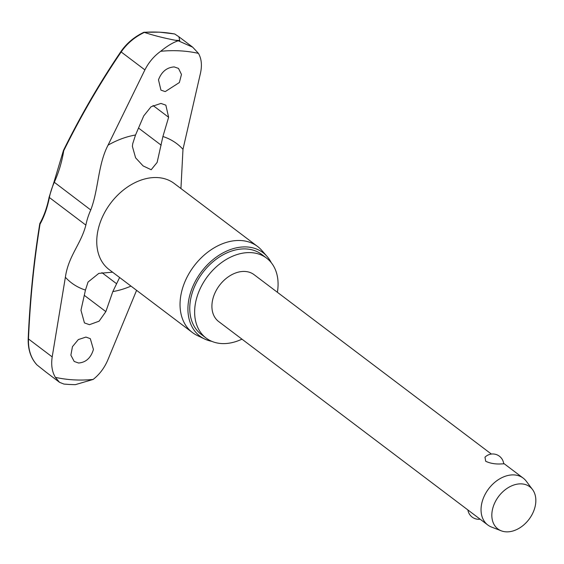 <?xml version="1.0" encoding="UTF-8"?>
<svg xmlns="http://www.w3.org/2000/svg" width="564" height="564" viewBox="0 0 564 564"><rect width="100%" height="100%" fill="white"/><g stroke="black" fill="none" stroke-linecap="round" stroke-linejoin="round"><path stroke-width="0.85" d="M39.854 223.661A1.466 0.515 9.2 0 0 39.762 223.802A1.466 0.515 9.2 0 0 40.023 224.162A1.466 0.931 -150.8 0 1 39.931 223.316C44.077 215.871 47.143 207.136 49.131 197.104A1.466 0.571 11.1 0 0 49.378 197.52A58.05 41.764 -52.9 0 1 54.264 182.391A84.804 56.16 -76.6 0 0 63.732 150.736A1.466 0.36 -153.7 0 1 63.492 150.341A1.466 1.466 0 0 0 63.358 150.757L63.732 150.736A639.181 423.268 103.4 0 1 121.175 51.966C127.013 43.513 134.74 36.991 144.37 32.395L144.18 32.317A184.301 132.596 -52.9 0 1 159.774 32.211A184.301 132.596 -52.9 0 1 174.755 34.009L174.41 33.946M144.37 32.395C153.161 35.349 163.489 37.978 175.369 40.277A189.003 135.98 -52.9 0 1 177.582 40.375A189.003 135.98 -52.9 0 1 179.782 40.516L178.245 40.777L192.684 47.179L198.45 53.376C201.496 58.698 202.18 65.234 200.516 72.982L182.983 149.312L180.931 188.538M136.587 290.34L107.816 359.987C104.403 367.961 99.511 374.447 93.138 379.438L75.308 384.669L69.196 384.472L63.929 384.07L59.523 382.321L55.371 377.344C52.057 371.817 50.993 365 52.191 356.899L65.375 277.276C68.448 255.739 80.849 244.473 85.869 225.106A58.05 41.764 -52.9 0 1 90.755 209.977C98.672 189.3 97.798 164.871 108.048 145.16L144.892 69.894L121.175 51.966A1.466 0.55 -145.8 0 1 121.027 51.387C99.99 82.323 80.814 115.303 63.492 150.341M277.382 292.286A50.118 36.061 127.1 0 0 266.582 258.122A50.118 36.061 127.1 0 0 251.043 252.637A50.118 36.061 127.1 0 0 201.574 285.835A50.118 36.061 127.1 0 0 206.135 338.083A50.118 36.061 127.1 0 0 221.68 343.561A50.118 36.061 127.1 0 0 241.956 339.147M266.582 258.122L261.703 254.427A50.118 36.061 127.1 0 0 246.165 248.95A50.118 36.061 127.1 0 0 196.688 282.141A50.118 36.061 127.1 0 0 201.256 334.389L206.135 338.083M267.068 256.423L261.682 250.303A53.975 38.831 127.1 0 0 257.515 246.433A53.975 38.831 127.1 0 0 240.779 240.532A53.975 38.831 127.1 0 0 187.502 276.282A53.975 38.831 127.1 0 0 192.423 332.541A53.975 38.831 127.1 0 0 197.28 335.495L204.633 339.006A52.325 37.647 -52.9 0 1 193.501 284.982A52.325 37.647 -52.9 0 1 246.806 246.954A52.325 37.647 -52.9 0 1 267.068 256.423A52.325 37.647 -52.9 0 1 271.263 262.683M211.803 341.34A52.325 37.647 -52.9 0 1 204.633 339.006M46.079 372.155L36.963 364.922C30.957 358.309 28.129 349.659 28.475 338.964L28.2 338.774C29.885 299.378 33.741 261.054 39.762 223.802A1.466 1.466 0 0 1 39.931 223.316M78.565 363.012L74.201 361.461L70.874 355.179L72.453 346.663L78.318 339.577L85.932 337.089L90.296 338.647L93.434 349.454C90.882 357.928 85.925 362.448 78.565 363.012M119.617 277.509L112.821 291.595L105.842 311.624L99.102 321.177L89.45 324.688L84.445 322.911L80.962 310.249L85.453 290.072L88.04 282.056L98.827 273.378L112.581 272.186M158.484 79.827C161.558 71.748 166.796 67.44 174.205 66.912L178.492 68.413L181.467 74.427L179.366 82.541L165.217 91.608L160.937 90.12L158.484 79.827M143.735 115.888L151.046 106.765L160.923 103.423L165.844 105.144L168.622 117.27L162.904 136.516L157.137 162.411L151.187 169.736L143.101 165.908L135.593 157.814L132.371 146.344L132.759 143.608L135.536 135L143.735 115.888M175.369 40.277L178.245 40.777C173.113 42.427 167.261 45.931 160.684 51.282C154.035 56.069 148.776 62.273 144.892 69.894M501.29 530.83L491.554 527.079A29.37 21.136 -52.9 0 1 487.782 524.985A29.37 21.136 -52.9 0 1 485.111 494.367A29.37 21.136 -52.9 0 1 514.1 474.916A29.37 21.136 -52.9 0 1 523.209 478.124A29.37 21.136 -52.9 0 1 526.254 481.184L532.515 489.524A26.438 19.021 -52.9 0 1 530.858 516.645A26.438 19.021 -52.9 0 1 506.091 531.838A26.438 19.021 -52.9 0 1 501.29 530.83A26.438 19.021 -52.9 0 1 494.346 503.772A26.438 19.021 -52.9 0 1 521.58 483.884A26.438 19.021 -52.9 0 1 532.515 489.524M487.782 524.985L218.649 321.529A29.37 21.136 -52.9 0 1 215.97 290.911A29.37 21.136 -52.9 0 1 244.966 271.46A29.37 21.136 -52.9 0 1 254.075 274.668L491.378 454.062M503.708 463.834L499.655 463.989C494.438 464.094 489.785 463.192 485.696 461.274L484.984 457.185A11.012 11.012 0 0 1 503.708 463.834M143.573 32.74L144.18 32.317L143.573 32.74M174.755 34.016L178.844 36.716L179.782 40.516M52.191 356.899L28.475 338.964A639.181 367.721 83.9 0 1 40.023 224.162A84.804 48.793 -96.1 0 0 49.378 197.52L85.869 225.106M49.131 197.104L53.996 182.038L90.755 209.977M160.684 51.282A181.361 130.481 -52.9 0 1 180.043 50.859A181.361 130.481 -52.9 0 1 198.45 53.376M93.138 379.438A181.361 130.481 -52.9 0 1 73.778 379.861A181.361 130.481 -52.9 0 1 55.371 377.344M257.515 246.433L174.234 183.476A53.975 38.831 127.1 0 0 157.497 177.575A53.975 38.831 127.1 0 0 104.22 213.319A53.975 38.831 127.1 0 0 109.134 269.585L192.423 332.541M85.453 290.072A87.272 62.787 -52.9 0 1 65.375 277.276M108.048 145.16A87.272 62.787 -52.9 0 1 135.536 135M162.904 136.516A87.272 62.787 -52.9 0 1 182.983 149.312M130.989 286.103A87.272 62.787 -52.9 0 1 112.821 291.595M161.177 145.181L138.518 128.056M168.622 117.27L153.041 105.489M105.842 311.624L84.283 295.324M116.459 283.629L101.908 272.631M53.996 182.038L63.358 150.757M143.954 32.261L159.556 32.162L174.586 33.96M523.209 478.124L503.645 463.333M467.88 509.941A11.012 11.012 0 0 0 480.147 519.211M36.864 364.823C30.801 358.147 27.911 349.461 28.2 338.774M143.855 32.289C134.422 36.78 126.815 43.146 121.027 51.387M178.985 36.829L192.684 47.179M45.684 371.859L59.523 382.321"/></g></svg>
